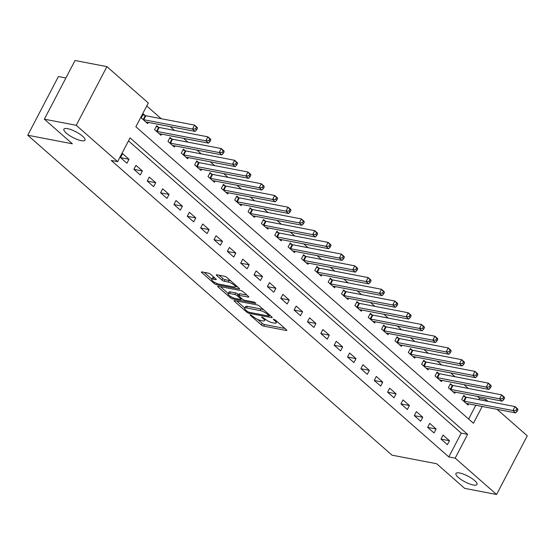 <?xml version="1.0" encoding="UTF-8"?>
<svg xmlns="http://www.w3.org/2000/svg" width="555" height="555" viewBox="0 0 555 555"><rect width="100%" height="100%" fill="white"/><g stroke="black" fill="none" stroke-linecap="round" stroke-linejoin="round"><path stroke-width="0.83" d="M250.402 314.713L250.007 314.768L250.263 315.191L261.398 324.973A1.825 0.493 -152.4 0 0 263.701 326.132L286.234 330.461A1.825 0.493 -152.4 0 0 286.803 330.385A1.825 0.493 -152.4 0 0 286.435 329.781L275.301 319.999L273.289 319.236L274.989 320.929A5.841 1.582 -152.4 0 1 276.154 322.864A5.841 1.582 -152.4 0 1 274.337 323.107L272.456 322.746A5.841 1.582 -152.4 0 1 265.096 319.028L262.043 316.947L261.648 317.002L261.904 317.425L263.348 318.695A5.841 1.582 -152.4 0 1 264.513 320.624A5.841 1.582 -152.4 0 1 262.695 320.866L260.815 320.506A5.841 1.582 -152.4 0 1 253.455 316.794L250.402 314.713M81.28 140.679A11.898 3.219 -152.4 0 0 84.984 140.186A11.898 3.219 -152.4 0 0 79.615 133.984A11.898 3.219 -152.4 0 0 67.606 128.67A11.898 3.219 -152.4 0 0 63.901 129.162A11.898 3.219 -152.4 0 0 69.271 135.358A11.898 3.219 -152.4 0 0 81.28 140.679M473.318 485.008A11.898 3.219 -152.4 0 0 477.022 484.515A11.898 3.219 -152.4 0 0 471.653 478.313A11.898 3.219 -152.4 0 0 459.644 472.999A11.898 3.219 -152.4 0 0 455.939 473.491A11.898 3.219 -152.4 0 0 461.309 479.693A11.898 3.219 -152.4 0 0 473.318 485.008M210.616 274.316A1.825 0.493 -152.4 0 0 208.319 273.15L201.992 271.936A1.825 0.493 -152.4 0 0 201.43 272.012A1.825 0.493 -152.4 0 0 201.791 272.616L214.168 283.487A1.825 0.493 -152.4 0 0 216.464 284.646L238.997 288.975A1.825 0.493 -152.4 0 0 239.566 288.898A1.825 0.493 -152.4 0 0 239.205 288.295L226.828 277.431A1.825 0.493 -152.4 0 0 224.532 276.265L216.894 274.801A1.825 0.493 -152.4 0 0 216.325 274.878A1.825 0.493 -152.4 0 0 216.693 275.481L221.986 280.129A1.825 0.493 -152.4 0 0 224.282 281.295L228.07 282.016A4.884 1.318 -152.4 0 1 232.996 284.202A4.884 1.318 -152.4 0 1 235.202 286.748A4.884 1.318 -152.4 0 1 233.683 286.949L218.843 284.098A4.884 1.318 -152.4 0 1 213.918 281.919A4.884 1.318 -152.4 0 1 211.719 279.373A4.884 1.318 -152.4 0 1 213.238 279.172L215.708 279.644A1.825 0.493 -152.4 0 0 216.277 279.567A1.825 0.493 -152.4 0 0 215.916 278.964L210.616 274.316M497.079 409.326L527.25 435.821L496.579 494.498L464.688 488.372L436.653 463.744L392.01 455.169L27.75 135.233L72.386 143.807L44.351 119.179L76.236 125.305L106.907 66.628L148.303 102.987L135.864 126.769L473.422 423.25L482.198 406.468M496.579 494.498L455.183 458.139L467.615 434.35L130.064 137.869L117.625 161.658L76.236 125.305M117.625 161.658L111.25 160.437L448.808 456.918L455.183 458.139M234.605 300.581A1.825 0.493 -152.4 0 0 234.037 300.657A1.825 0.493 -152.4 0 0 234.404 301.261L246.774 312.125A1.825 0.493 -152.4 0 0 249.077 313.291L271.61 317.62A1.825 0.493 -152.4 0 0 272.179 317.543A1.825 0.493 -152.4 0 0 271.811 316.933L259.442 306.069A1.825 0.493 -152.4 0 0 257.138 304.91L234.605 300.581M230.471 297.806L218.094 286.942A1.825 0.493 -152.4 0 1 217.733 286.331A1.825 0.493 -152.4 0 1 218.302 286.262L240.835 290.584A1.825 0.493 -152.4 0 1 243.132 291.75L248.432 296.398A1.825 0.493 -152.4 0 1 248.793 297.001A1.825 0.493 -152.4 0 1 248.224 297.078L239.087 295.322A1.825 0.493 -152.4 0 0 238.518 295.399A1.825 0.493 -152.4 0 0 238.886 296.002L242.396 299.089A1.825 0.493 -152.4 0 0 244.7 300.248L254.211 302.08L255.682 303.37L232.767 298.965A1.825 0.493 -152.4 0 1 230.471 297.806L231.04 296.717M448.808 456.918L461.24 433.129L128.496 140.873M449.474 440.725L443.063 435.099L440.996 439.06L447.399 444.694L449.474 440.725L441.045 439.109M436.119 429.001L429.716 423.368L427.641 427.336L434.052 432.962L436.119 429.001L427.69 427.378M422.771 417.27L416.361 411.644L414.287 415.605L420.697 421.238L422.771 417.27L414.342 415.653M409.417 405.545L403.006 399.912L400.932 403.88L407.342 409.507L409.417 405.545L400.988 403.922M396.062 393.814L389.652 388.188L387.584 392.149L393.994 397.782L396.062 393.814L387.633 392.198M382.714 382.09L376.304 376.457L374.23 380.425L380.64 386.051L382.714 382.09L374.285 380.466M369.359 370.358L362.949 364.732L360.875 368.693L367.285 374.327L369.359 370.358L360.93 368.742M356.005 358.634L349.594 353.001L347.527 356.969L353.93 362.595L356.005 358.634L347.576 357.011M342.65 346.903L336.247 341.276L334.172 345.238L340.583 350.871L342.65 346.903L334.221 345.286M329.302 335.178L322.892 329.545L320.818 333.513L327.228 339.14L329.302 335.178L320.873 333.555M315.948 323.447L309.537 317.821L307.463 321.782L313.873 327.415L315.948 323.447L307.519 321.831M302.593 311.723L296.183 306.089L294.115 310.058L300.526 315.684L302.593 311.723L294.164 310.099M289.245 299.991L282.835 294.365L280.761 298.326L287.171 303.96L289.245 299.991L280.816 298.375M275.89 288.267L269.48 282.634L267.406 286.602L273.816 292.228L275.89 288.267L267.461 286.644M262.536 276.536L256.126 270.909L254.058 274.871L260.462 280.504L262.536 276.536L254.107 274.919M249.188 264.811L242.778 259.178L240.703 263.146L247.114 268.773L249.188 264.811L240.752 263.188M235.833 253.08L229.423 247.454L227.349 251.415L233.759 257.048L235.833 253.08L227.404 251.464M222.479 241.356L216.068 235.722L213.994 239.691L220.404 245.317L222.479 241.356L214.05 239.732M209.124 229.624L202.721 223.998L200.646 227.959L207.057 233.593L209.124 229.624L200.695 228.008M195.776 217.9L189.366 212.267L187.292 216.235L193.702 221.861L195.776 217.9L187.347 216.277M182.422 206.169L176.011 200.542L173.937 204.504L180.347 210.137L182.422 206.169L173.993 204.552M169.067 194.444L162.657 188.811L160.589 192.779L166.993 198.406L169.067 194.444L160.638 192.821M155.719 182.713L149.309 177.087L147.235 181.048L153.645 186.681L155.719 182.713L147.283 181.097M142.364 170.989L135.954 165.355L133.88 169.324L140.29 174.95L142.364 170.989L133.935 169.365M129.01 159.257L122.599 153.631L120.525 157.592L126.935 163.225L129.01 159.257L120.581 157.641M478.764 399.614L479.478 398.24L477.356 396.374M468.323 388.444L464.001 384.643M454.975 376.713L450.646 372.918M441.62 364.989L437.291 361.187M428.266 353.257L423.944 349.463M414.911 341.533L410.589 337.731M401.563 329.802L397.234 326.007M388.209 318.077L383.887 314.276M374.854 306.346L370.532 302.551M361.506 294.622L357.177 290.82M348.151 282.89L343.822 279.096M334.797 271.166L330.475 267.364M321.442 259.435L317.12 255.64M308.094 247.71L303.765 243.909M294.74 235.979L290.418 232.184M281.385 224.255L277.063 220.453M268.037 212.523L263.708 208.729M254.683 200.799L250.354 196.997M241.328 189.068L237.006 185.273M227.973 177.343L223.651 173.542M214.625 165.612L210.296 161.817M201.271 153.888L196.949 150.086M187.916 142.156L183.594 138.362M174.568 130.432L170.239 126.63M161.214 118.701L146.735 105.984M468.614 419.025L475.822 405.24M465.527 396.978L463.793 395.451L461.718 399.42L468.129 405.046L468.739 403.88M452.179 385.253L450.438 383.727L448.364 387.688L454.774 393.322L455.384 392.149M438.825 373.522L437.083 371.996L435.016 375.964L441.426 381.59L442.03 380.425M425.47 361.798L423.736 360.271L421.661 364.233L428.071 369.866L428.682 368.693M412.115 350.066L410.381 348.54L408.307 352.508L414.717 358.135L415.327 356.969M398.767 338.342L397.026 336.816L394.959 340.777L401.362 346.41L401.973 345.238M385.413 326.611L383.678 325.084L381.604 329.053L388.014 334.679L388.625 333.513M372.058 314.886L370.324 313.36L368.249 317.321L374.66 322.954L375.27 321.782M358.71 303.155L356.969 301.629L354.895 305.597L361.305 311.223L361.915 310.058M345.356 291.43L343.614 289.904L341.547 293.866L347.957 299.499L348.561 298.326M332.001 279.699L330.267 278.173L328.192 282.141L334.603 287.767L335.213 286.602M318.646 267.975L316.912 266.449L314.838 270.41L321.248 276.043L321.858 274.871M305.299 256.243L303.557 254.717L301.49 258.685L307.893 264.312L308.504 263.146M291.944 244.519L290.209 242.993L288.135 246.954L294.545 252.587L295.156 251.415M278.589 232.788L276.855 231.262L274.78 235.23L281.191 240.856L281.801 239.691M265.241 221.063L263.5 219.537L261.426 223.499L267.836 229.132L268.447 227.959M251.887 209.332L250.145 207.806L248.078 211.774L254.488 217.4L255.092 216.235M238.532 197.608L236.798 196.081L234.723 200.043L241.134 205.669L241.744 204.504M225.177 185.876L223.443 184.35L221.369 188.318L227.779 193.945L228.389 192.779M211.83 174.152L210.088 172.626L208.021 176.587L214.424 182.213L215.035 181.048M198.475 162.421L196.741 160.894L194.666 164.863L201.076 170.489L201.687 169.324M185.12 150.696L183.386 149.17L181.312 153.131L187.722 158.758L188.332 157.592M171.772 138.965L170.031 137.439L167.957 141.407L174.367 147.033L174.978 145.868M158.418 127.241L156.677 125.714L154.609 129.676L161.019 135.302L161.623 134.137M145.063 115.509L143.329 113.983L141.254 117.951L147.665 123.578L148.275 122.412M65.878 77.991L58.421 76.555L27.75 135.233M44.351 119.179L75.022 60.502L106.907 66.628M479.478 398.24L485.854 399.468L488.053 401.397M485.139 400.835L485.854 399.468M461.24 433.129L467.615 434.35M257.77 319.472L262.231 323.385A1.825 0.493 -152.4 0 0 264.527 324.55L284.944 328.47M269.452 315.455L270.32 315.622M236.721 300.983L244.755 308.039M247.37 311.452L248.98 312.264L268.766 316.066L269.161 316.01L268.904 315.587L267.385 314.248A5.841 1.582 -152.4 0 0 260.024 310.536L246.503 307.935A5.841 1.582 -152.4 0 0 244.686 308.178A5.841 1.582 -152.4 0 0 245.851 310.113L247.37 311.452M263.902 309.988A5.841 1.582 -152.4 0 0 260.85 308.948L260.024 310.536M244.686 308.178L245.511 306.596A5.841 1.582 -152.4 0 1 247.336 306.353L260.85 308.948M228.195 293.491L220.418 286.664M246.933 295.087L239.92 293.741A1.825 0.493 -152.4 0 0 239.351 293.817L238.518 295.399M242.369 299.069L241.272 298.854M229.603 293.505A4.884 1.318 -152.4 0 0 228.084 293.706A4.884 1.318 -152.4 0 0 230.29 296.252A4.884 1.318 -152.4 0 0 235.216 298.43L240.44 299.436A1.825 0.493 -152.4 0 0 241.009 299.36A1.825 0.493 -152.4 0 0 240.641 298.756L237.131 295.669A1.825 0.493 -152.4 0 0 234.827 294.504L229.603 293.505L230.436 291.916A4.884 1.318 -152.4 0 0 228.91 292.117L228.084 293.706M230.436 291.916L235.66 292.922A1.825 0.493 -152.4 0 1 237.963 294.081L238.816 294.83M211.719 279.373L212.544 277.784A4.884 1.318 -152.4 0 1 214.064 277.583L214.417 277.653M231.033 281.121A4.884 1.318 -152.4 0 0 228.903 280.435L228.07 282.016M219.01 275.204L222.812 278.548A1.825 0.493 -152.4 0 0 225.115 279.706L228.903 280.435M235.32 286.526L237.706 286.984M204.115 272.345L211.844 279.13M466.387 403.52L466.498 403.506A1.859 0.506 27.6 0 1 466.894 403.527L515.616 412.885L512.945 410.54L515.019 406.572L466.297 397.213A1.859 0.506 27.6 0 1 465.742 397.054L463.397 396.201M516.858 408.785L515.019 406.572L517.69 408.917L517.926 409.722L516.858 408.785L516.025 410.374L517.093 411.31L517.926 409.722M516.025 410.374L512.945 410.54L464.223 401.182A1.859 0.506 27.6 0 1 463.675 401.022L463.46 400.946M517.093 411.31L515.616 412.885M453.04 391.795L453.144 391.774A1.859 0.506 27.6 0 1 453.546 391.802L502.261 401.154L499.59 398.809L501.664 394.848L452.942 385.489A1.859 0.506 27.6 0 1 452.394 385.33L450.05 384.476M503.503 397.061L501.664 394.848L504.335 397.193L504.571 397.997L503.503 397.061L502.677 398.643L503.746 399.579L504.571 397.997M502.677 398.643L499.59 398.809L450.875 389.45A1.859 0.506 27.6 0 1 450.32 389.291L450.105 389.215M503.746 399.579L502.261 401.154M439.685 380.064L439.789 380.05A1.859 0.506 27.6 0 1 440.191 380.071L488.913 389.43L486.242 387.085L488.317 383.116L439.595 373.758A1.859 0.506 27.6 0 1 439.04 373.598L436.695 372.745M490.148 385.33L488.317 383.116L490.981 385.461L491.217 386.266L490.148 385.33L489.323 386.918L490.391 387.855L491.217 386.266M489.323 386.918L486.242 387.085L437.52 377.726A1.859 0.506 27.6 0 1 436.965 377.567L436.75 377.49M490.391 387.855L488.913 389.43M426.33 368.34L426.441 368.319A1.859 0.506 27.6 0 1 426.837 368.347L475.559 377.698L472.888 375.353L474.962 371.392L426.24 362.033A1.859 0.506 27.6 0 1 425.685 361.874L423.34 361.021M476.8 373.605L474.962 371.392L477.633 373.737L477.869 374.542L476.8 373.605L475.968 375.187L477.036 376.123L477.869 374.542M475.968 375.187L472.888 375.353L424.166 365.995A1.859 0.506 27.6 0 1 423.618 365.835L423.396 365.759M477.036 376.123L475.559 377.698M412.982 356.608L413.087 356.594A1.859 0.506 27.6 0 1 413.489 356.615L462.204 365.974L459.533 363.629L461.607 359.661L412.885 350.302A1.859 0.506 27.6 0 1 412.337 350.143L409.992 349.289M463.446 361.874L461.607 359.661L464.278 362.006L464.514 362.81L463.446 361.874L462.613 363.463L463.682 364.399L464.514 362.81M462.613 363.463L459.533 363.629L410.818 354.27A1.859 0.506 27.6 0 1 410.263 354.111L410.048 354.034M463.682 364.399L462.204 365.974M399.628 344.884L399.732 344.863A1.859 0.506 27.6 0 1 400.134 344.891L448.856 354.243L446.185 351.898L448.253 347.936L399.538 338.578A1.859 0.506 27.6 0 1 398.983 338.418L396.638 337.565M450.091 350.149L448.253 347.936L450.924 350.281L451.16 351.086L450.091 350.149L449.266 351.731L450.334 352.668L451.16 351.086M449.266 351.731L446.185 351.898L397.463 342.539A1.859 0.506 27.6 0 1 396.908 342.379L396.693 342.303M450.334 352.668L448.856 354.243M386.273 333.153L386.384 333.139A1.859 0.506 27.6 0 1 386.779 333.16L435.502 342.518L432.831 340.173L434.905 336.205L386.183 326.846A1.859 0.506 27.6 0 1 385.628 326.687L383.283 325.834M436.743 338.418L434.905 336.205L437.576 338.55L437.805 339.355L436.743 338.418L435.911 340.007L436.979 340.943L437.805 339.355M435.911 340.007L432.831 340.173L384.109 330.815A1.859 0.506 27.6 0 1 383.554 330.655L383.338 330.579M436.979 340.943L435.502 342.518M372.918 321.428L373.029 321.407A1.859 0.506 27.6 0 1 373.425 321.428L422.147 330.787L419.476 328.442L421.55 324.481L372.828 315.122A1.859 0.506 27.6 0 1 372.273 314.962L369.928 314.109M423.389 326.694L421.55 324.481L424.221 326.826L424.457 327.63L423.389 326.694L422.556 328.276L423.625 329.212L424.457 327.63M422.556 328.276L419.476 328.442L370.754 319.083A1.859 0.506 27.6 0 1 370.206 318.924L369.991 318.848M423.625 329.212L422.147 330.787M359.571 309.697L359.675 309.683A1.859 0.506 27.6 0 1 360.077 309.704L408.792 319.063L406.121 316.718L408.196 312.749L359.48 303.391A1.859 0.506 27.6 0 1 358.925 303.231L356.581 302.378M410.034 314.962L408.196 312.749L410.866 315.094L411.102 315.899L410.034 314.962L409.208 316.551L410.277 317.488L411.102 315.899M409.208 316.551L406.121 316.718L357.406 307.359A1.859 0.506 27.6 0 1 356.851 307.199L356.636 307.123M410.277 317.488L408.792 319.063M346.216 297.973L346.32 297.952A1.859 0.506 27.6 0 1 346.722 297.973L395.444 307.331L392.773 304.986L394.848 301.025L346.126 291.666A1.859 0.506 27.6 0 1 345.571 291.507L343.226 290.653M396.679 303.238L394.848 301.025L397.512 303.37L397.748 304.175L396.679 303.238L395.854 304.82L396.922 305.756L397.748 304.175M395.854 304.82L392.773 304.986L344.051 295.628A1.859 0.506 27.6 0 1 343.496 295.468L343.281 295.392M396.922 305.756L395.444 307.331M332.861 286.241L332.972 286.227A1.859 0.506 27.6 0 1 333.368 286.248L382.09 295.607L379.419 293.262L381.493 289.294L332.771 279.935A1.859 0.506 27.6 0 1 332.216 279.775L329.871 278.922M383.332 291.507L381.493 289.294L384.164 291.639L384.4 292.443L383.332 291.507L382.499 293.096L383.567 294.032L384.4 292.443M382.499 293.096L379.419 293.262L330.697 283.903A1.859 0.506 27.6 0 1 330.149 283.744L329.927 283.667M383.567 294.032L382.09 295.607M319.513 274.517L319.618 274.496A1.859 0.506 27.6 0 1 320.02 274.517L368.735 283.876L366.064 281.531L368.138 277.569L319.416 268.211A1.859 0.506 27.6 0 1 318.868 268.051L316.523 267.198M369.977 279.782L368.138 277.569L370.809 279.914L371.045 280.719L369.977 279.782L369.144 281.364L370.213 282.301L371.045 280.719M369.144 281.364L366.064 281.531L317.349 272.172A1.859 0.506 27.6 0 1 316.794 272.012L316.579 271.936M370.213 282.301L368.735 283.876M306.159 262.786L306.263 262.772A1.859 0.506 27.6 0 1 306.665 262.793L355.387 272.151L352.716 269.806L354.784 265.838L306.069 256.479A1.859 0.506 27.6 0 1 305.514 256.32L303.169 255.466M356.622 268.051L354.784 265.838L357.455 268.183L357.691 268.988L356.622 268.051L355.797 269.64L356.865 270.576L357.691 268.988M355.797 269.64L352.716 269.806L303.994 260.448A1.859 0.506 27.6 0 1 303.439 260.288L303.224 260.212M356.865 270.576L355.387 272.151M292.804 251.061L292.915 251.04A1.859 0.506 27.6 0 1 293.311 251.061L342.033 260.42L339.362 258.075L341.436 254.114L292.714 244.755A1.859 0.506 27.6 0 1 292.159 244.595L289.814 243.742M343.274 256.327L341.436 254.114L344.107 256.459L344.343 257.263L343.274 256.327L342.442 257.909L343.51 258.845L344.343 257.263M342.442 257.909L339.362 258.075L290.64 248.716A1.859 0.506 27.6 0 1 290.085 248.557L289.87 248.48M343.51 258.845L342.033 260.42M279.449 239.33L279.56 239.316A1.859 0.506 27.6 0 1 279.956 239.337L328.678 248.696L326.007 246.351L328.081 242.382L279.359 233.024A1.859 0.506 27.6 0 1 278.804 232.864L276.459 232.011M329.92 244.595L328.081 242.382L330.752 244.727L330.988 245.532L329.92 244.595L329.087 246.184L330.156 247.121L330.988 245.532M329.087 246.184L326.007 246.351L277.285 236.992A1.859 0.506 27.6 0 1 276.737 236.832L276.522 236.756M330.156 247.121L328.678 248.696M266.102 227.605L266.206 227.585A1.859 0.506 27.6 0 1 266.608 227.605L315.323 236.964L312.659 234.619L314.727 230.658L266.012 221.299A1.859 0.506 27.6 0 1 265.457 221.14L263.112 220.286M316.565 232.871L314.727 230.658L317.398 233.003L317.633 233.808L316.565 232.871L315.74 234.453L316.808 235.389L317.633 233.808M315.74 234.453L312.659 234.619L263.937 225.261A1.859 0.506 27.6 0 1 263.382 225.101L263.167 225.025M316.808 235.389L315.323 236.964M252.747 215.874L252.858 215.86A1.859 0.506 27.6 0 1 253.253 215.881L301.975 225.24L299.305 222.895L301.379 218.927L252.657 209.568A1.859 0.506 27.6 0 1 252.102 209.408L249.757 208.555M303.21 221.14L301.379 218.927L304.043 221.272L304.279 222.076L303.21 221.14L302.385 222.728L303.453 223.665L304.279 222.076M302.385 222.728L299.305 222.895L250.582 213.536A1.859 0.506 27.6 0 1 250.027 213.377L249.812 213.3M303.453 223.665L301.975 225.24M239.392 204.143L239.503 204.129A1.859 0.506 27.6 0 1 239.899 204.15L288.621 213.508L285.95 211.164L288.024 207.202L239.302 197.844A1.859 0.506 27.6 0 1 238.747 197.684L236.402 196.831M289.863 209.415L288.024 207.202L290.695 209.547L290.931 210.352L289.863 209.415L289.03 210.997L290.099 211.934L290.931 210.352M289.03 210.997L285.95 211.164L237.228 201.805A1.859 0.506 27.6 0 1 236.68 201.645L236.458 201.569M290.099 211.934L288.621 213.508M226.045 192.418L226.149 192.405A1.859 0.506 27.6 0 1 226.551 192.425L275.266 201.784L272.595 199.439L274.67 195.471L225.947 186.112A1.859 0.506 27.6 0 1 225.399 185.953L223.054 185.099M276.508 197.684L274.67 195.471L277.34 197.816L277.576 198.621L276.508 197.684L275.675 199.273L276.744 200.209L277.576 198.621M275.675 199.273L272.595 199.439L223.88 190.081A1.859 0.506 27.6 0 1 223.325 189.921L223.11 189.845M276.744 200.209L275.266 201.784M212.69 180.687L212.794 180.673A1.859 0.506 27.6 0 1 213.196 180.694L261.918 190.053L259.247 187.708L261.315 183.747L212.6 174.388A1.859 0.506 27.6 0 1 212.045 174.228L209.7 173.375M263.153 185.96L261.315 183.747L263.986 186.091L264.222 186.896L263.153 185.96L262.328 187.541L263.396 188.478L264.222 186.896M262.328 187.541L259.247 187.708L210.525 178.349A1.859 0.506 27.6 0 1 209.97 178.19L209.755 178.113M263.396 188.478L261.918 190.053M199.335 168.963L199.446 168.949A1.859 0.506 27.6 0 1 199.842 168.97L248.564 178.328L245.893 175.984L247.967 172.015L199.245 162.657A1.859 0.506 27.6 0 1 198.69 162.497L196.345 161.644M249.805 174.228L247.967 172.015L250.638 174.36L250.874 175.165L249.805 174.228L248.973 175.817L250.041 176.754L250.874 175.165M248.973 175.817L245.893 175.984L197.171 166.625A1.859 0.506 27.6 0 1 196.616 166.465L196.401 166.389M250.041 176.754L248.564 178.328M185.987 157.231L186.091 157.218A1.859 0.506 27.6 0 1 186.487 157.238L235.209 166.597L232.538 164.252L234.612 160.291L185.89 150.932A1.859 0.506 27.6 0 1 185.335 150.773L182.99 149.919M236.451 162.504L234.612 160.291L237.283 162.636L237.519 163.441L236.451 162.504L235.618 164.086L236.687 165.022L237.519 163.441M235.618 164.086L232.538 164.252L183.823 154.894A1.859 0.506 27.6 0 1 183.268 154.734L183.053 154.658M236.687 165.022L235.209 166.597M172.633 145.507L172.737 145.493A1.859 0.506 27.6 0 1 173.139 145.514L221.854 154.873L219.19 152.528L221.258 148.56L172.543 139.201A1.859 0.506 27.6 0 1 171.988 139.041L169.643 138.188M223.096 150.773L221.258 148.56L223.929 150.905L224.165 151.709L223.096 150.773L222.271 152.361L223.339 153.298L224.165 151.709M222.271 152.361L219.19 152.528L170.468 143.169A1.859 0.506 27.6 0 1 169.913 143.01L169.698 142.933M223.339 153.298L221.854 154.873M159.278 133.776L159.389 133.762A1.859 0.506 27.6 0 1 159.784 133.783L208.507 143.141L205.836 140.797L207.91 136.835L159.188 127.477A1.859 0.506 27.6 0 1 158.633 127.317L156.288 126.464M209.741 139.048L207.91 136.835L210.581 139.18L210.81 139.985L209.741 139.048L208.916 140.63L209.984 141.567L210.81 139.985M208.916 140.63L205.836 140.797L157.114 131.438A1.859 0.506 27.6 0 1 156.559 131.278L156.344 131.202M209.984 141.567L208.507 143.141M145.923 122.051L146.034 122.038A1.859 0.506 27.6 0 1 146.43 122.058L195.152 131.417L192.481 129.072L194.555 125.104L145.833 115.745A1.859 0.506 27.6 0 1 145.278 115.586L142.933 114.732M196.394 127.317L194.555 125.104L197.226 127.449L197.462 128.254L196.394 127.317L195.561 128.906L196.63 129.842L197.462 128.254M195.561 128.906L192.481 129.072L143.759 119.713A1.859 0.506 27.6 0 1 143.211 119.554L142.989 119.478M196.63 129.842L195.152 131.417M250.499 314.734L250.263 315.191M273.781 319.208L273.546 319.659M262.14 316.967L261.904 317.425M263.778 317.869L263.348 318.695M275.419 320.103L274.989 320.929M286.54 329.878L286.234 330.461M264.527 324.55L263.701 326.132M262.231 323.385L261.398 324.973M271.915 317.03L271.61 317.62M249.556 312.375L249.077 313.291M247.204 311.3L246.774 312.125M234.744 300.609L234.404 301.261M269.335 314.761L268.904 315.587M267.815 313.429L267.385 314.248M247.336 306.353L246.503 307.935M218.441 286.283L218.094 286.942M248.529 296.495L248.224 297.078M239.92 293.741L239.087 295.322M255.897 302.961L255.682 303.37M233.35 297.855L232.767 298.965M241.078 297.931L240.641 298.756M237.963 294.081L237.131 295.669M235.66 292.922L234.827 294.504M216.013 279.061L215.708 279.644M214.064 277.583L213.238 279.172M225.115 279.706L224.282 281.295M222.812 278.548L221.986 280.129M217.033 274.829L216.693 275.481M239.302 288.392L238.997 288.975M217.04 283.543L216.464 284.646M214.723 282.412L214.168 283.487M202.131 271.964L201.791 272.616M466.297 397.213L464.223 401.182M465.742 397.054L463.675 401.022M452.942 385.489L450.875 389.45M452.394 385.33L450.32 389.291M439.595 373.758L437.52 377.726M439.04 373.598L436.965 377.567M426.24 362.033L424.166 365.995M425.685 361.874L423.618 365.835M412.885 350.302L410.818 354.27M412.337 350.143L410.263 354.111M399.538 338.578L397.463 342.539M398.983 338.418L396.908 342.379M386.183 326.846L384.109 330.815M385.628 326.687L383.554 330.655M372.828 315.122L370.754 319.083M372.273 314.962L370.206 318.924M359.48 303.391L357.406 307.359M358.925 303.231L356.851 307.199M346.126 291.666L344.051 295.628M345.571 291.507L343.496 295.468M332.771 279.935L330.697 283.903M332.216 279.775L330.149 283.744M319.416 268.211L317.349 272.172M318.868 268.051L316.794 272.012M306.069 256.479L303.994 260.448M305.514 256.32L303.439 260.288M292.714 244.755L290.64 248.716M292.159 244.595L290.085 248.557M279.359 233.024L277.285 236.992M278.804 232.864L276.737 236.832M266.012 221.299L263.937 225.261M265.457 221.14L263.382 225.101M252.657 209.568L250.582 213.536M252.102 209.408L250.027 213.377M239.302 197.844L237.228 201.805M238.747 197.684L236.68 201.645M225.947 186.112L223.88 190.081M225.399 185.953L223.325 189.921M212.6 174.388L210.525 178.349M212.045 174.228L209.97 178.19M199.245 162.657L197.171 166.625M198.69 162.497L196.616 166.465M185.89 150.932L183.823 154.894M185.335 150.773L183.268 154.734M172.543 139.201L170.468 143.169M171.988 139.041L169.913 143.01M159.188 127.477L157.114 131.438M158.633 127.317L156.559 131.278M145.833 115.745L143.759 119.713M145.278 115.586L143.211 119.554M265.269 319.174L264.513 320.624M276.91 321.414L276.154 322.864M269.661 315.046L269.161 316.01M241.543 298.34L241.009 299.36M235.903 285.402L235.202 286.748"/></g></svg>
